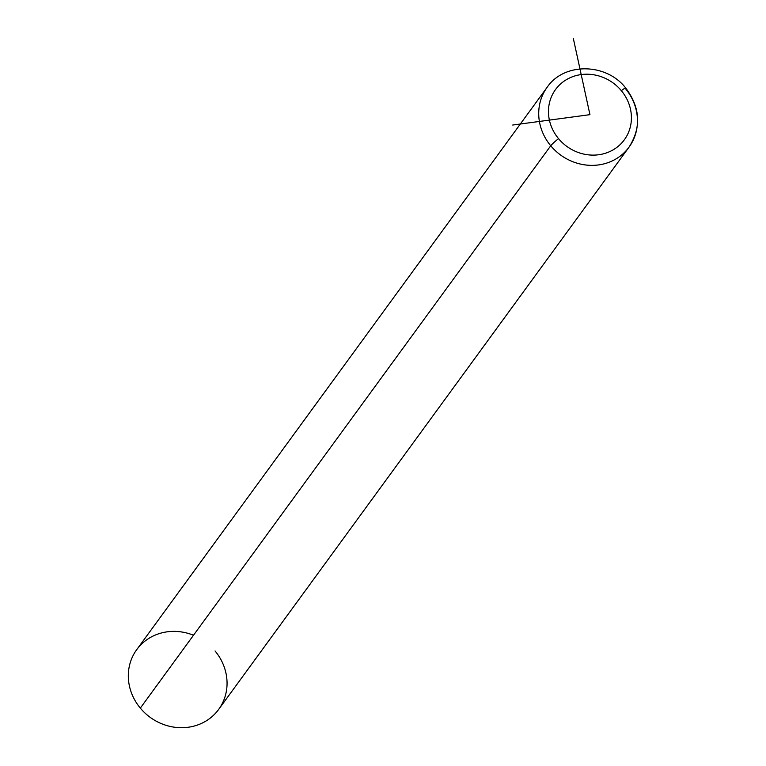 <?xml version="1.0" encoding="UTF-8"?>
<svg xmlns="http://www.w3.org/2000/svg" width="766" height="766" viewBox="0 0 766 766"><rect width="100%" height="100%" fill="white"/><g stroke="black" fill="none" stroke-linecap="round" stroke-linejoin="round"><path stroke-width="1.15" d="M193.501 635.244A50.709 46.755 36.1 0 0 136.721 649.645A50.709 46.755 36.1 0 0 140.322 708.11A50.709 46.755 36.1 0 0 209.961 718.317A50.709 46.755 36.1 0 0 215.054 650.976M629.058 147.101A50.709 46.755 -143.9 0 1 550.725 145.77A50.709 46.755 36.1 0 0 629.058 147.101L218.655 709.44A50.709 46.755 -143.9 0 1 140.322 708.11L550.725 145.77A50.709 46.755 -143.9 0 1 547.125 87.305A50.709 46.755 36.1 0 0 550.725 145.77L140.322 708.11A50.709 46.755 -143.9 0 1 136.721 649.645L547.125 87.305C564.14 62.18 606.27 62.917 625.717 88.013A8.11 0.823 140.2 0 0 621.331 90.666A42.599 39.267 -143.9 0 1 617.051 147.235A42.599 39.267 -143.9 0 1 558.558 138.665A42.599 39.267 -143.9 0 1 562.838 82.086A42.599 39.267 -143.9 0 1 621.331 90.666A8.11 0.823 -39.8 0 1 625.717 88.013C640.376 107.69 641.487 127.386 629.058 147.101A50.709 46.755 36.1 0 0 625.458 88.636A8.11 0.823 140.2 0 0 625.717 88.013M558.558 138.665A42.599 39.267 36.1 0 0 617.051 147.235A42.599 39.267 36.1 0 0 621.331 90.666A42.599 39.267 36.1 0 0 562.838 82.086A42.599 39.267 36.1 0 0 558.558 138.665A8.11 0.823 140.2 0 0 550.725 145.77A8.11 0.823 -39.8 0 1 558.558 138.665M573.294 38.3L589.944 114.661L512.722 125.03"/></g></svg>
